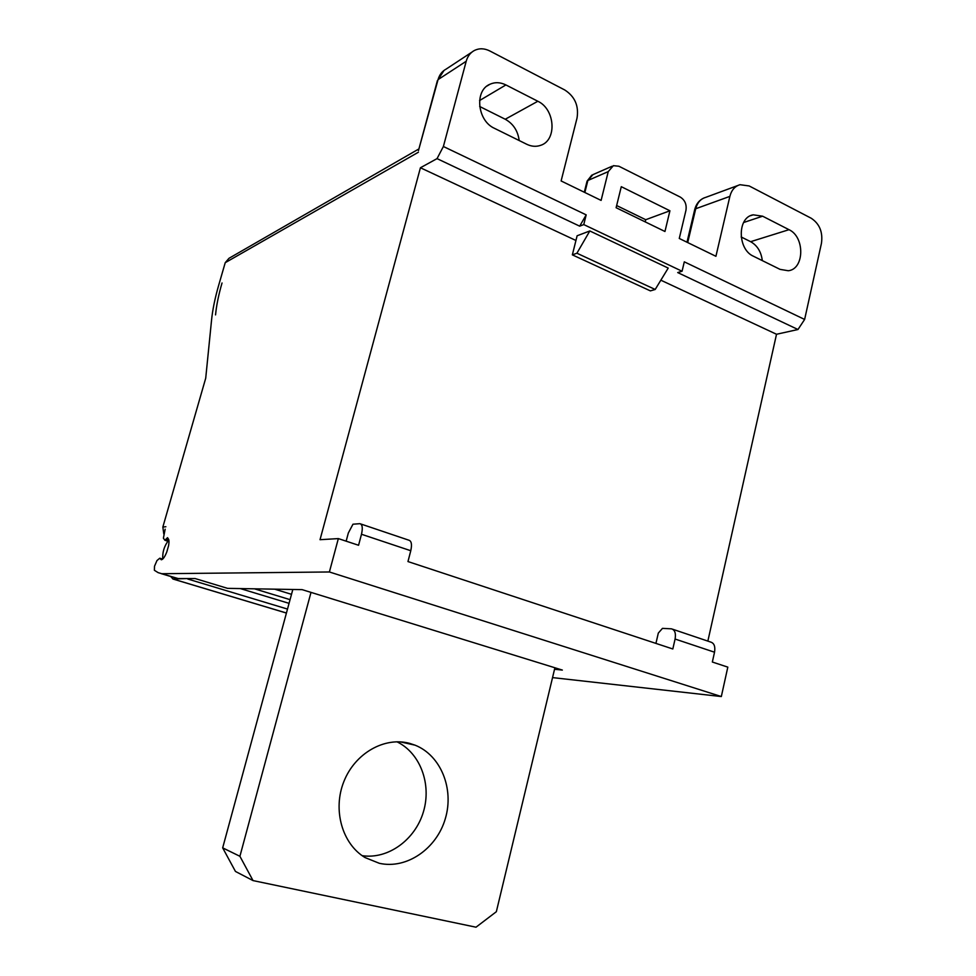 <?xml version="1.0" encoding="UTF-8"?>
<svg xmlns="http://www.w3.org/2000/svg" width="976" height="976" viewBox="0 0 976 976"><rect width="100%" height="100%" fill="white"/><g stroke="black" fill="none" stroke-linecap="round" stroke-linejoin="round"><path stroke-width="1.46" d="M286.432 613.013L173.045 579.024L187.892 578.536M173.045 579.024L170.641 576.462M311.002 592.371L239.913 856.294L253.028 880.584L476.007 927.2L496.345 911.706L554.905 667.767L302.121 589.638L227.579 588.357L195.078 578.536L178.108 578.548L158.149 572.644L154.379 570.289L154.501 566.287L156.965 560.553L159.783 558.211L161.272 559.773C162.955 559.541 164.798 556.93 166.798 551.928L168.531 545.877C169.251 541.912 169.104 539.484 168.104 538.606L167.543 537.678L164.859 540.253L163.395 538.179L165.164 529.187M165.871 526.735L162.846 527.052L205.716 378.2L211.524 320.409C212.548 309.965 214.952 298.192 218.734 285.102L225.224 262.69L228.982 258.311L418.911 148.925M162.04 573.717L329.4 571.973L338.343 538.593L320.03 539.704L420.424 167.762L437.041 158.624L443.385 146.498L466.211 61.256C467.626 56.254 470.371 52.655 474.434 50.459C479.265 48.105 484.377 48.263 489.781 50.947L564.799 89.999C574.888 96.551 578.963 105.908 577.036 118.047L561.115 180.95L601.106 200.409L608.243 171.617L613.379 165.676L618.894 166.237L680.296 197.091C684.932 200.056 686.823 204.484 685.945 210.377L679.272 238.461L715.92 256.298L729.877 196.383C731.512 190.1 734.891 186.209 740.015 184.708L749.178 185.952L811.202 218.234C819.572 223.772 822.988 232.142 821.45 243.317L804.627 319.445L797.978 329.51L776.518 334.268L707.856 641.098M162.846 527.052L163.797 533.97M672.659 629.227L710.723 642.074C714.176 643.16 715.445 646.539 714.53 652.212L712.346 662.021L727.815 667.133L721.325 696.547L552.538 677.6M664.961 231.495L616.112 207.717L621.285 186.684L669.926 210.779L664.961 231.495M466.211 61.256L438.053 79.617L418.619 149.999M519.195 140.556C517.878 130.808 513.23 123.708 505.239 119.243L479.667 106.482M443.385 146.498L586.186 214.866L583.758 224.578L682.065 271.243L684.298 261.836L804.627 319.445M762.622 216.196L753.167 214.83C737.161 217.27 737.368 249.38 753.472 256.249L780.068 269.376L788.315 270.742C804.505 269.12 805.017 236.851 788.998 229.689L762.622 216.196L743.59 222.528M479.558 100.552L505.91 84.936L537.837 101.26C555.234 109.19 557.174 140.349 540.582 145.351C536.105 146.9 531.493 146.546 526.735 144.265L494.515 128.356C477.288 120.865 474.19 90.487 490.013 84.217L487.024 86.022M505.91 84.936C500.383 82.228 495.088 81.984 490.013 84.217M616.649 205.546L645.722 219.71L645.197 221.869M645.722 219.71L669.926 210.779M762.317 260.616C761.17 251.759 757.278 245.44 750.629 241.682L741.15 236.961M797.978 329.51L677.71 272.572L682.065 271.243M583.758 224.578L579.683 226.164L437.041 158.624M420.424 167.762L575.95 240.486M660.85 280.185L776.518 334.268M589.809 230.958L668.218 268.083L655.189 289.469L576.914 253.223L589.809 230.958L577.121 235.765L572.351 254.858L576.914 253.223M579.683 226.164L586.186 214.866M346.151 541.168L348.334 532.994L352.97 524.21L359.9 523.673C362.389 524.417 362.913 527.943 361.486 534.262L358.57 545.267L338.343 538.593M655.933 643.404L658.312 633.082L662.472 628.361L671.488 628.837C674.855 629.886 676.063 633.29 675.087 639.036L672.818 648.979L407.968 561.566L410.774 550.732C412.128 544.498 411.482 540.985 408.834 540.192L360.754 523.966M721.325 696.547L329.4 571.973M554.905 667.767L562.347 670.073L554.539 669.268M409.725 743.395C384.69 736.49 355.13 753.069 343.918 781.434C332.474 809.702 342.125 843.972 365.109 857.599L379.274 863.284C406.675 869.531 436.614 848.742 445.312 818.705C454.328 788.767 440.786 755.363 415.081 745.176L409.725 743.395M396.939 741.784C420.217 753.021 431.807 784.106 423.401 811.886C415.215 839.726 388.119 859.588 362.157 855.671M239.913 856.294L222.674 847.863L292.824 589.467M222.674 847.863L235.46 871.446L253.028 880.584M174.338 577.572L178.108 578.548M655.189 289.469L650.382 290.885L572.351 254.858M287.505 609.073L187.758 579.024M162.748 559.028C162.37 551.94 164.407 545.596 168.836 540.009M215.55 314.894L215.586 314.577C216.465 305.378 218.575 294.972 221.918 283.382L222.04 282.991M240.316 588.577L289.055 603.351M274.659 589.162L291.507 594.323M418.399 152.219L225.224 262.69M584.856 192.504L587.857 180.487L608.243 171.617M586.966 181.524L592.92 174.655L612.001 166.274M694.656 209.828L695.717 208.742L687.714 242.56M737.697 185.562L705.66 197.384C700.646 198.86 697.328 202.642 695.717 208.742L729.877 196.383M750.629 241.682L788.998 229.689M410.774 550.732L361.486 534.262M714.53 652.212L675.087 639.036M165.627 539.752L168.214 540.558M168.604 540.192L165.969 539.374M166.554 538.593L168.592 539.228M162.406 559.321L160.198 558.65M471.896 52.131L446.056 69.15C442.091 71.297 439.432 74.786 438.053 79.617L444.068 70.406M437.419 80.544L418.448 150.621M505.239 119.243L537.837 101.26M254.443 588.809L290.055 599.654M591.798 175.119L587.064 181.158L584.295 192.235M686.994 242.219L694.741 209.462C696.193 203.972 699.206 200.165 703.781 198.043M753.167 214.83L750.581 215.696M415.081 745.176L400.319 741.87M167.713 541.143L164.859 540.253M162.675 559.102L159.942 558.26M161.443 573.705L177.486 578.524M172.898 579.012L286.419 613.05"/></g></svg>
